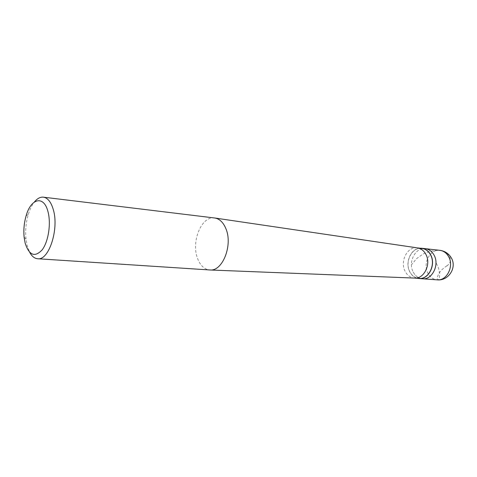 <?xml version="1.0" encoding="UTF-8"?>
<svg xmlns="http://www.w3.org/2000/svg" width="477" height="477" viewBox="0 0 477 477"><rect width="100%" height="100%" fill="white"/><g stroke="black" fill="none" stroke-linecap="round" stroke-linejoin="round"><path stroke-width="0.36" stroke-dasharray="2.38 1.79" d="M413.207 272.045C415.372 276.111 418.472 278.359 422.497 278.789C418.472 278.359 415.372 276.111 413.207 272.045C407.746 262.231 415.461 247.068 425.311 248.666C415.461 247.068 407.746 262.231 413.207 272.045M420.267 248.219C410.983 248.243 404.669 262.559 409.731 271.765C411.544 275.247 414.119 277.423 417.458 278.294M421.835 248.398C412.062 246.812 404.395 261.921 409.815 271.693C411.961 275.748 415.032 277.984 419.033 278.407M417.309 247.879L417.166 247.861C407.382 246.275 399.702 261.485 405.122 271.318C407.275 275.39 410.345 277.644 414.352 278.067L414.555 278.085M214.578 217.971C201.527 215.658 190.848 241.911 197.603 258.576C200.304 265.564 204.341 269.362 209.725 269.97M24.13 237.278L26.002 238.929L27.159 245.554L29.699 252.333M26.002 238.929C25.198 230.635 25.955 222.491 28.28 214.495C29.842 209.337 31.881 205.176 34.392 202.004M446.824 265.749L442.179 269.427L439.037 273.005L437.278 277.173L437.23 278.908L437.773 279.856L438.703 279.367L439.389 277.942L439.705 273.339L438.482 267.889L436.008 262.606M446.955 265.993L449.233 263.763L450.389 261.438L450.497 259.083L449.614 256.513L447.659 253.991L445.268 252.196L442.316 250.914L438.363 250.282L430.475 251.14L423.188 253.931L416.582 258.641L411.478 264.759M439.919 250.336C430.117 248.755 422.449 263.608 427.905 273.232C430.069 277.215 433.158 279.421 437.165 279.844M26.134 215.765L28.28 214.495"/><path stroke-width="0.72" d="M437.165 279.844C448.553 281.156 457.336 267.376 451.188 257.699C448.589 253.478 444.832 251.027 439.919 250.336C443.64 250.854 446.555 252.983 448.66 256.715C454.247 266.22 446.74 281.102 437.165 279.844L422.497 278.789C432.114 280.059 439.687 264.854 434.082 255.159C431.971 251.349 429.05 249.185 425.311 248.666C429.05 249.185 431.971 251.349 434.082 255.159C439.687 264.854 432.114 280.059 422.497 278.789L419.027 278.538C428.656 279.808 436.24 264.526 430.63 254.79C428.519 250.968 425.591 248.791 421.853 248.273L420.267 248.219M417.458 278.294L419.027 278.538M414.489 278.079L419.033 278.407C428.579 279.677 436.103 264.52 430.54 254.861C428.447 251.069 425.544 248.911 421.835 248.398L417.309 247.879M414.555 278.085L414.781 278.091C424.202 278.908 431.333 263.894 425.883 254.366C423.892 250.711 421.125 248.565 417.596 247.921L214.978 218.031C219.682 218.925 223.325 222.479 225.907 228.698C232.991 244.981 222.67 271.335 210.13 269.988L37.641 258.749C48.892 260.8 59.303 228.853 53.263 209.481C51.027 201.968 47.736 197.86 43.383 197.168C40.265 196.864 37.266 198.48 34.392 202.004M29.699 252.333C31.87 256.334 34.517 258.468 37.641 258.749M25.144 243.103C29.139 255.404 34.815 257.646 42.179 249.829C48.475 241.571 51.236 223.212 47.921 211.43C43.759 195.021 30.927 198.337 26.134 215.765C24.094 222.813 23.427 229.98 24.13 237.278L25.144 243.103M43.383 197.168L214.978 218.031M439.919 250.336L421.853 248.273M414.781 278.091L210.13 269.988"/></g></svg>
